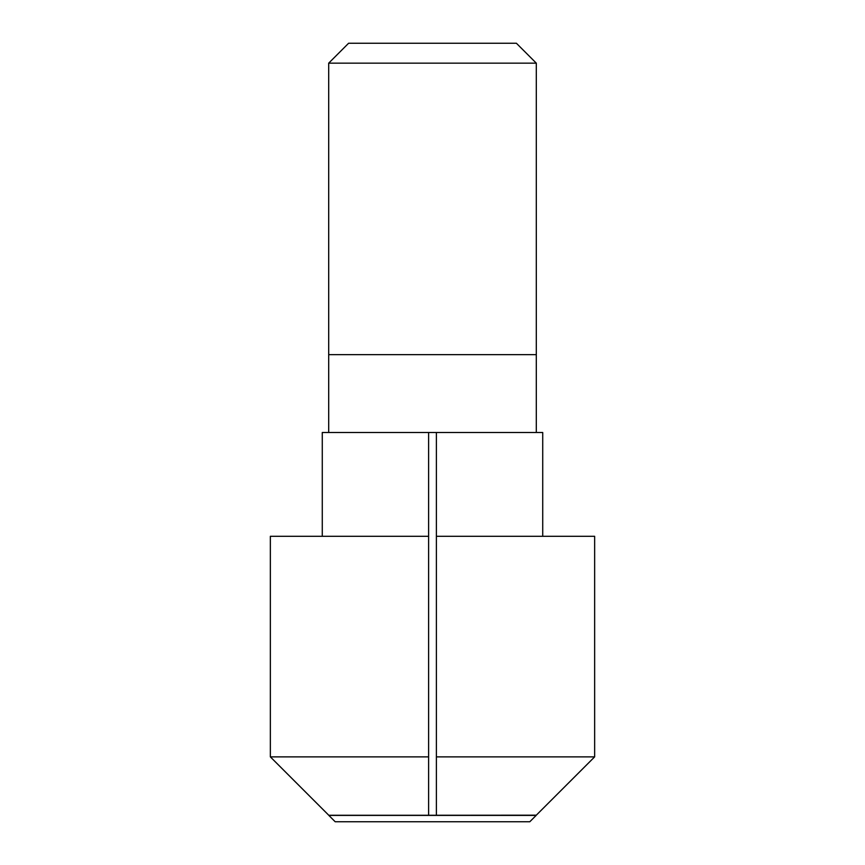 <?xml version="1.0" encoding="UTF-8"?>
<svg xmlns="http://www.w3.org/2000/svg" width="865" height="865" viewBox="0 0 865 865"><rect width="100%" height="100%" fill="white"/><g stroke="black" fill="none" stroke-linecap="round" stroke-linejoin="round"><path stroke-width="1.3" d="M335.188 821.75L529.812 821.75L536.17 815.392L328.83 815.392L335.188 821.75M328.7 815.187L270.356 756.875L328.776 815.263L436.393 815.263L436.393 756.875L594.644 756.875L536.224 815.263L594.644 756.875L594.644 536.3L436.393 536.3L436.393 756.875M348.606 43.25L516.394 43.25L536.3 63.156L328.7 63.156L348.606 43.25M428.608 432.5L428.608 536.3L270.356 536.3L270.356 756.875L428.608 756.875L428.608 815.263M436.393 815.263L536.3 815.187M322.277 536.3L322.277 432.5L328.7 432.5L328.7 354.65L536.3 354.65L536.3 432.5L542.723 432.5L542.723 536.3M428.608 536.3L428.608 756.875M436.393 536.3L436.393 432.5M536.3 432.5L328.7 432.5M328.7 354.65L328.7 63.156M536.3 354.65L536.3 63.156"/></g></svg>
